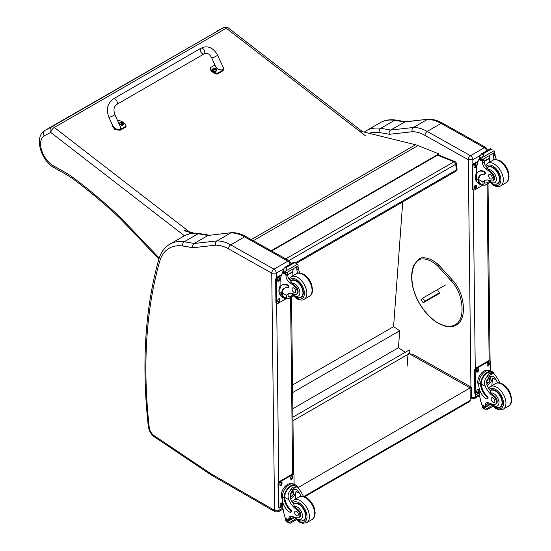 <?xml version="1.0" encoding="UTF-8"?>
<svg xmlns="http://www.w3.org/2000/svg" width="551" height="551" viewBox="0 0 551 551"><rect width="100%" height="100%" fill="white"/><g stroke="black" fill="none" stroke-linecap="round" stroke-linejoin="round"><path stroke-width="0.83" d="M437.542 155.196L453.955 161.774A2.17 1.426 -68.2 0 1 454.995 161.643L438.1 154.872M456.338 163.392A2.17 1.047 173 0 1 455.705 164.267L456.4 169.928A2.17 1.047 -7 0 0 457.034 169.054L456.338 163.392A2.17 2.17 0 0 0 454.995 161.643M295.467 262.841L456.4 169.928A2.17 1.254 60 0 1 455.966 171.203A2.17 2.17 0 0 0 457.034 169.054M285.721 258.901L453.955 161.774A2.17 1.254 60 0 1 455.705 164.267L288.8 260.63M292.925 417.135L409.283 349.961L409.91 351.855L408.015 354.314L407.141 366.188M292.967 420.737L408.015 354.314M402.726 201.935L393.586 326.647L399.702 330.752L398.463 347.722L405.254 352.282M292.829 408.704L398.463 347.722M292.643 392.567L399.702 330.752M292.553 384.977L393.586 326.647M469.796 401.431L470.251 400.412A2.17 1.254 60 0 1 469.796 401.431L304.6 496.802M407.988 354.72L409.469 353.866L412.52 354.141L471.387 387.208L470.099 387.918L470.251 400.412L303.753 496.541M298.174 487.566L470.099 387.918L409.469 353.866M297.251 486.678L298.167 487.187L297.857 487.366M251.304 239.568L415.53 144.748L358.99 130.821M192.85 233.3L184.688 230.848M184.592 230.366L194.097 233.218M415.53 144.748A34.734 20.056 60 0 1 418.03 145.588L438.899 153.901L438.961 154.376L271.636 250.987M271.195 250.739L438.899 153.901M468.24 159.687L472.82 159.7A3.258 1.88 -120 0 0 470.485 155.733L484.363 147.716A3.216 1.88 119.3 0 1 485.968 147.558L442.708 123.259C437.776 120.476 432.962 119.126 428.258 119.202L405.302 121.757L390.625 130.036A436.096 251.779 -120 0 0 380.713 128.342A3.216 2.383 98.5 0 0 379.233 132.571A432.886 249.927 60 0 1 389.302 134.299C388.861 132.433 389.302 131.014 390.625 130.036L413.408 127.495L427.287 119.477A43.419 25.07 60 0 1 441.103 123.417L427.225 131.434A43.419 25.07 -120 0 0 413.408 127.495C412.093 128.459 411.707 129.878 412.244 131.737A40.209 23.211 60 0 1 424.986 135.388L468.24 159.687A3.216 1.88 -60.7 0 1 470.485 155.733L427.225 131.434A3.216 1.88 119.3 0 0 424.986 135.388M428.093 119.209L404.503 122.026A436.096 251.779 60 0 0 394.592 120.332L380.713 128.342A56.443 32.592 -120 0 0 366.381 130.683L380.259 122.673A56.443 32.592 60 0 1 394.592 120.332A3.216 2.383 98.5 0 1 395.859 120.07L405.867 121.785M271.774 273.179L276.32 273.144A3.258 1.88 -120 0 0 273.985 269.177A3.216 1.88 119.3 0 0 271.746 273.131L274.543 510.316L210.847 473.674A7.645 4.415 60 0 1 210.406 473.399L154.149 435.662A7.645 4.415 60 0 1 149.231 427.438A518.918 299.599 60 0 1 159.597 261.635A53.233 30.732 60 0 1 182.739 246.021A432.886 249.927 60 0 1 192.809 247.743L215.751 245.181A40.209 23.211 60 0 1 228.486 248.832L271.746 273.131M215.751 245.181C215.207 243.322 215.599 241.91 216.915 240.939L230.786 232.928A43.419 25.07 60 0 1 244.603 236.868L287.863 261.167L273.985 269.177L230.724 244.878A43.419 25.07 -120 0 0 216.915 240.939L194.124 243.487C192.802 244.458 192.361 245.877 192.809 247.743M182.739 246.021A3.216 2.383 98.5 0 1 184.22 241.793A436.096 251.779 -120 0 1 194.124 243.487L208.002 235.47L231.764 232.646C236.462 232.57 241.276 233.927 246.207 236.71L289.468 261.002L291.135 263.777M231.592 232.66L208.002 235.47A436.096 251.779 60 0 0 198.098 233.776A3.216 2.383 -81.5 0 1 199.359 233.514C193.573 232.653 188.373 233.521 183.758 236.124A56.443 32.592 60 0 1 198.098 233.776L184.22 241.793A56.443 32.592 -120 0 0 169.88 244.134L183.758 236.124M461.449 297.072L461.476 296.652L461.449 297.072L460.326 297.313A22.743 13.134 60 0 0 450.87 280.514L452.027 279.846L451.668 279.694M437.535 289.881L439.56 293.098L437.776 294.386M217.004 31.063L223.61 27.612A4.339 3.547 -117.6 0 1 223.72 27.55L45.024 130.353C33.404 136.696 41.242 161.526 54.769 168.027L66.953 174.887A4.339 2.535 -60.6 0 1 66.017 172.883L53.75 165.975L54.728 168.007M362.572 131.703L228.383 27.963A4.339 2.052 127.7 0 0 226.241 28.197L365.375 135.76M223.61 27.612A4.339 2.507 60 0 1 226.241 28.197L54.308 127.467A4.339 2.507 -120 0 0 51.677 126.875L45.065 130.325C43.329 131.627 43.026 133.473 44.149 135.87L50.726 132.44A4.339 3.547 -117.6 0 1 51.677 126.875L223.61 27.612M189.2 231.751L54.308 127.467A4.339 2.052 127.7 0 0 50.726 132.44L184.392 235.773M159.198 258.088L157.648 256.401L157.545 257.599L158.895 259.06M497.698 382.883A15.139 8.74 60 0 1 496.196 379.963L493.352 376.14L489.867 376.333L486.808 380.1L486.994 385.273A15.139 8.74 60 0 0 490.342 390.879L490.796 393.015A15.139 8.74 60 0 0 494.089 395.845L493.297 396.307A15.139 8.74 60 0 1 485.279 386.265C484.005 382.904 484.474 379.825 486.685 377.022L488.861 373.778L492.883 373.447L486.685 377.022M492.883 373.447L494.316 373.895L497.918 378.964A15.139 8.74 -120 0 0 500.17 383.076M487.167 398.903L487.807 398.531A1.364 0.785 60 0 0 487.401 396.438A12.308 7.108 60 0 1 481.188 383.964L481.188 383.324L480.541 383.703A9.849 5.765 -60.7 0 1 484.963 374.136A9.849 5.765 -60.7 0 1 492.312 371.718L490.617 370.768A9.849 5.765 119.3 0 0 483.02 373.44A9.849 5.765 119.3 0 0 478.833 383.379L478.86 385.852A10.655 6.151 -120 0 0 486.499 398.841A1.364 0.785 -120 0 0 487.167 398.903A1.364 0.785 -120 0 0 486.753 396.81A12.308 7.108 -120 0 1 480.541 384.336L478.833 383.379M480.541 383.703L480.541 384.336M492.312 371.718A9.849 5.765 -60.7 0 1 493.978 373.702M487.449 402.616A5.586 3.223 60 0 0 487.022 404.234A30.766 17.763 60 0 0 487.001 405.681A1.026 0.592 60 0 1 486.788 406.163L485.314 407.017L481.788 404.661A46.153 26.648 60 0 1 479.177 392.725L479.122 388.159M492.112 405.522L485.314 409.441L484.57 408.174A3.657 2.108 60 0 1 484.673 407.706L482.221 406.046L482.896 405.653M482.221 406.046L482.166 406.301A3.657 2.108 60 0 1 482.277 406.886L482.717 407.988L485.314 409.441M481.188 383.324A8.933 5.228 -60.7 0 1 485.217 374.68A8.933 5.228 -60.7 0 1 491.864 372.517L494.316 373.895M491.947 385.624A58.337 33.68 60 0 1 492.677 377.986L490.831 382.249L487.208 385.741M490.376 376.071A6.502 3.809 -60.7 0 1 490.032 379.164M487.835 383.076A6.502 3.809 -60.7 0 1 486.629 384.212M488.847 377.07A4.339 2.541 -60.7 0 1 488.861 378.158M488.73 402.898L487.056 403.862M478.516 378.082L479.081 376.726M493.297 396.307A4.787 2.762 60 0 1 496.196 400.529A4.787 2.762 60 0 1 495.411 404.186A4.787 2.762 60 0 1 494.247 404.393A23.934 13.816 60 0 1 488.868 402.953A5.586 3.223 60 0 0 486.457 402.877A5.586 3.223 60 0 0 485.307 405.233A30.766 17.763 60 0 0 485.286 406.624A1.088 0.654 -58.8 0 0 485.286 406.672L487.001 405.681M478.853 385.473A8.933 5.228 -60.7 0 1 479.79 375.417A8.933 5.228 -60.7 0 1 487.986 370.389M479.198 392.959L476.966 394.247A2.17 1.267 -60.7 0 1 475.885 394.351L475.272 394.006A2.17 1.267 -60.7 0 1 474.797 393.001L474.535 370.699A2.17 1.267 -60.7 0 1 476.05 368.027L488.331 360.933A2.17 1.267 -60.7 0 1 489.419 360.829L490.032 361.174A2.17 1.267 -60.7 0 1 490.5 362.179L490.604 370.761M475.885 394.351A2.17 1.267 -60.7 0 1 475.41 393.345L475.155 371.043A2.17 1.267 -60.7 0 1 476.663 368.371L488.944 361.277A2.17 1.267 -60.7 0 1 490.032 361.174M487.16 365.23L487.146 364.342A1.495 0.875 -60.7 0 1 487.78 362.833A1.495 0.875 -60.7 0 1 488.937 362.427A1.495 0.875 -60.7 0 1 489.26 363.123L489.267 364.011A1.495 0.875 -60.7 0 1 488.634 365.52A1.495 0.875 -60.7 0 1 487.483 365.926A1.495 0.875 -60.7 0 1 487.16 365.23M476.408 371.436L476.401 370.541A1.495 0.875 -60.7 0 1 477.035 369.039A1.495 0.875 -60.7 0 1 478.185 368.633A1.495 0.875 -60.7 0 1 478.509 369.328L478.523 370.217A1.495 0.875 -60.7 0 1 477.889 371.725A1.495 0.875 -60.7 0 1 476.739 372.132A1.495 0.875 -60.7 0 1 476.408 371.436M476.656 392.402L476.649 391.513A1.495 0.875 -60.7 0 1 477.283 390.005A1.495 0.875 -60.7 0 1 478.433 389.598A1.495 0.875 -60.7 0 1 478.757 390.294L478.764 391.182A1.495 0.875 -60.7 0 1 478.13 392.691A1.495 0.875 -60.7 0 1 476.98 393.097A1.495 0.875 -60.7 0 1 476.656 392.402M488.565 362.365A1.495 0.875 -60.7 0 1 488.647 362.778L488.654 363.667A1.495 0.875 -60.7 0 1 487.236 365.644M477.82 368.571A1.495 0.875 -60.7 0 1 477.896 368.977L477.91 369.873A1.495 0.875 -60.7 0 1 476.491 371.842M478.061 389.536A1.495 0.875 -60.7 0 1 478.144 389.95L478.151 390.838A1.495 0.875 -60.7 0 1 476.739 392.815M486.946 381.12A2.052 1.198 119.3 0 0 487.897 379.425M486.87 381.657A2.052 1.198 119.3 0 0 487.318 382.559A2.052 1.198 119.3 0 0 489.364 381.361A2.052 1.198 119.3 0 0 489.322 378.985A2.052 1.198 119.3 0 0 488.317 379.081M486.87 381.747A2.218 1.302 119.3 0 0 488.475 382.656A2.218 1.302 119.3 0 0 490.011 379.901A2.218 1.302 119.3 0 0 488.379 379.04A2.218 1.302 119.3 0 0 486.87 381.726A2.218 1.302 119.3 0 0 486.87 381.747M486.76 381.809A2.369 1.391 119.3 0 0 488.51 382.766A2.369 1.391 119.3 0 0 490.121 379.901A2.369 1.391 119.3 0 0 488.427 378.888A2.369 1.391 119.3 0 0 486.76 381.809M490.115 379.832A2.541 1.488 119.3 0 0 490.121 379.763A2.541 1.488 119.3 0 0 489.563 378.558A2.541 1.488 119.3 0 0 487.601 379.246A2.541 1.488 119.3 0 0 486.519 381.815A2.541 1.488 119.3 0 0 487.077 382.993A2.541 1.488 119.3 0 0 488.393 382.835A2.541 1.488 119.3 0 0 488.455 382.8M490.08 390.535A9.766 5.641 60 0 1 490.617 390.149A9.766 5.641 60 0 1 495.404 390.583A9.766 5.641 60 0 1 501.865 399.186A9.766 5.641 60 0 1 500.384 407.072A9.766 5.641 60 0 1 498.132 407.506M494.089 395.845A4.787 2.762 60 0 1 496.995 400.067A4.787 2.762 60 0 1 496.21 403.725L495.411 404.186M493.014 402.202A2.603 1.501 -120 0 0 494.295 402.32A2.603 1.501 -120 0 0 494.295 399.31A2.603 1.501 -120 0 0 491.685 397.808A2.603 1.501 -120 0 0 491.292 399.909A2.603 1.501 -120 0 0 493.014 402.202M482.841 184.957A9.849 5.765 -60.7 0 1 480.279 184.571A9.849 5.765 -60.7 0 1 478.172 180.611L478.819 180.232A8.933 5.228 -60.7 0 0 480.727 183.772L484.453 185.508L489.729 182.457M483.179 185.15L482.896 181.94A15.139 8.74 60 0 1 484.363 180.673A15.139 8.74 60 0 1 490.783 180.824A4.787 2.762 60 0 0 492.808 180.873A4.787 2.762 60 0 0 491.561 173.717L492.36 173.255A4.787 2.762 60 0 1 493.606 180.418L492.808 180.873M485.273 180.26A15.139 8.74 -120 0 0 484.611 180.948L484.598 183.159L487.607 182.698L489.026 181.658M478.172 180.611L478.158 180.012A12.308 7.108 -120 0 1 480.699 174.853A12.308 7.108 -120 0 1 484.164 174.398A1.364 0.785 -120 0 0 484.543 174.35A1.364 0.785 -120 0 0 484.749 173.248A1.364 0.785 -120 0 0 483.847 172.05A10.655 6.151 -120 0 0 478.626 171.581A10.655 6.151 -120 0 0 476.415 176.575L476.45 179.054A9.849 5.765 119.3 0 0 478.585 183.621L480.279 184.571M484.453 185.508L489.894 182.622M476.629 174.536L476.56 168.489A46.153 26.648 60 0 1 478.929 159.349L479.377 158.791M491.561 173.717A23.934 13.816 60 0 0 486.14 169.081A5.586 3.223 60 0 1 482.476 162.752A30.766 17.763 60 0 1 482.421 161.312A1.088 0.661 -59 0 1 482.421 161.264L482.456 159.57M482.421 161.264L484.143 160.272A1.026 0.592 -120 0 0 483.475 159.067M481.726 160.079L479.274 158.412A3.657 2.108 -120 0 0 479.37 157.944L479.783 156.016L481.781 153.681L483.351 153.695L483.489 154.645L482.373 157.469L494.116 150.692L494.564 151.787A3.657 2.108 -120 0 0 494.674 152.379L481.726 160.079L494.674 152.379M490.369 148.722L492.077 149.686M478.626 171.581L479.267 171.209A10.655 6.151 60 0 1 484.494 171.678A1.364 0.785 60 0 1 485.397 172.876A1.364 0.785 60 0 1 485.19 173.978L484.543 174.35M478.819 180.232L478.805 179.64A12.308 7.108 60 0 1 481.03 174.681M484.177 161.505L489.515 158.426A58.337 33.68 -120 0 0 489.329 162.318M489.123 158.206L489.515 158.426M484.164 161.202L489.095 158.357A41.373 23.886 -120 0 1 489.853 155.382M484.143 160.272A30.766 17.763 -120 0 0 484.198 161.76A5.586 3.223 -120 0 0 487.394 167.759L488.393 169.653A23.934 13.816 60 0 1 492.36 173.255M479.37 157.944L481.664 159.232L482.373 157.469M476.133 173.758L476.608 172.518M481.664 159.232A3.657 2.108 -120 0 0 481.781 159.824M490.411 148.674L481.429 153.86L483.489 154.645M494.364 159.694A5.586 3.223 -120 0 1 493.393 156.45A30.766 17.763 -120 0 1 493.338 154.962L495.06 153.97A1.088 0.613 -62.5 0 1 495.06 154.018A30.766 17.763 -120 0 0 495.115 155.458A5.586 3.223 -120 0 0 496.616 159.583M495.06 153.97L493.696 153.164M493.338 154.962A1.026 0.592 -120 0 0 492.67 153.757M476.897 181.568A8.933 5.228 -60.7 0 1 475.396 177.725A8.933 5.228 -60.7 0 1 476.608 172.601M483.013 185.053L474.583 189.923A2.17 1.267 -60.7 0 1 473.502 190.026A2.17 1.267 -60.7 0 1 473.027 189.021L472.765 166.719A2.17 1.267 -60.7 0 1 474.28 164.046L477.903 161.953M476.374 185.969L476.381 186.858A1.495 0.875 -60.7 0 1 475.747 188.366A1.495 0.875 -60.7 0 1 474.597 188.773A1.495 0.875 -60.7 0 1 474.273 188.077L474.259 187.188A1.495 0.875 -60.7 0 1 474.9 185.68A1.495 0.875 -60.7 0 1 476.05 185.274A1.495 0.875 -60.7 0 1 476.374 185.969L475.761 185.625L475.768 186.513A1.495 0.875 -60.7 0 1 474.349 188.49M476.126 165.004L476.14 165.892A1.495 0.875 -60.7 0 1 475.506 167.401A1.495 0.875 -60.7 0 1 474.356 167.807A1.495 0.875 -60.7 0 1 474.025 167.111L474.018 166.223A1.495 0.875 -60.7 0 1 474.652 164.715A1.495 0.875 -60.7 0 1 475.802 164.308A1.495 0.875 -60.7 0 1 476.126 165.004L475.513 164.659L475.527 165.548A1.495 0.875 -60.7 0 1 474.108 167.518M473.502 190.026L472.889 189.682A2.17 1.267 -60.7 0 1 472.414 188.676L472.152 166.374A2.17 1.267 -60.7 0 1 473.667 163.702L478.213 161.078M475.678 185.212A1.495 0.875 -60.7 0 1 475.761 185.625M475.437 164.246A1.495 0.875 -60.7 0 1 475.513 164.659M495.521 184.192A9.766 5.641 -120 0 0 497.78 183.758A9.766 5.641 -120 0 0 497.78 172.477A9.766 5.641 -120 0 0 488.014 166.836A9.766 5.641 -120 0 0 487.153 167.552M490.362 174.605A2.603 1.501 -120 0 0 489.081 174.495A2.603 1.501 -120 0 0 489.081 177.505A2.603 1.501 -120 0 0 491.685 179.006A2.603 1.501 -120 0 0 492.084 176.905A2.603 1.501 -120 0 0 490.362 174.605M301.204 496.327A15.139 8.74 60 0 1 299.696 493.407L296.858 489.591L293.366 489.777L290.308 493.544L290.501 498.717A15.139 8.74 60 0 0 293.848 504.33L294.296 506.459A15.139 8.74 60 0 0 297.595 509.296L296.796 509.751A15.139 8.74 60 0 1 288.779 499.709C287.512 496.355 287.98 493.269 290.191 490.473L292.361 487.229L296.383 486.898L290.191 490.473M296.383 486.898L297.815 487.339L301.418 492.415A15.139 8.74 -120 0 0 303.67 496.52M290.666 512.347L291.314 511.975A1.364 0.785 60 0 0 290.9 509.889A12.308 7.108 60 0 1 284.688 497.415L284.688 496.775L284.04 497.147A9.849 5.765 -60.7 0 1 288.462 487.58A9.849 5.765 -60.7 0 1 295.811 485.169L294.117 484.219A9.849 5.765 119.3 0 0 286.52 486.884A9.849 5.765 119.3 0 0 282.332 496.823L282.36 499.302A10.655 6.151 -120 0 0 289.998 512.292A1.364 0.785 -120 0 0 290.666 512.347A1.364 0.785 -120 0 0 290.26 510.26A12.308 7.108 -120 0 1 284.04 497.787L282.332 496.823M284.04 497.147L284.04 497.787M295.811 485.169A9.849 5.765 -60.7 0 1 297.478 487.153M290.956 516.067A5.586 3.223 60 0 0 290.529 517.685A30.766 17.763 60 0 0 290.508 519.132A1.026 0.592 60 0 1 290.294 519.607L288.82 520.461L285.294 518.112A46.153 26.648 60 0 1 282.677 506.169L282.622 501.61M295.611 518.966L288.814 522.892L288.07 521.625A3.657 2.108 60 0 1 288.173 521.156L285.721 519.49L286.396 519.104M285.721 519.49L285.666 519.745A3.657 2.108 60 0 1 285.776 520.337L286.224 521.432L288.814 522.892M284.688 496.775A8.933 5.228 -60.7 0 1 288.717 488.131A8.933 5.228 -60.7 0 1 295.364 485.961L297.815 487.339M295.446 499.068A58.337 33.68 60 0 1 296.176 491.43L294.337 495.7L290.708 499.185M293.876 489.522A6.502 3.809 -60.7 0 1 293.531 492.615M291.341 496.52A6.502 3.809 -60.7 0 1 290.129 497.663M292.347 490.521A4.339 2.541 -60.7 0 1 292.361 491.609M292.237 516.342L290.556 517.313M282.016 491.533L282.58 490.176M296.796 509.751A4.787 2.762 60 0 1 299.696 513.973A4.787 2.762 60 0 1 298.917 517.637A4.787 2.762 60 0 1 297.754 517.837A23.934 13.816 60 0 1 292.367 516.404A5.586 3.223 60 0 0 289.957 516.328A5.586 3.223 60 0 0 288.807 518.677A30.766 17.763 60 0 0 288.786 520.075A1.088 0.654 -58.8 0 0 288.786 520.123L290.508 519.132M282.36 498.924A8.933 5.228 -60.7 0 1 283.29 488.861A8.933 5.228 -60.7 0 1 291.486 483.84M282.704 506.403L280.473 507.691A2.17 1.267 -60.7 0 1 279.385 507.802L278.772 507.457A2.17 1.267 -60.7 0 1 278.296 506.452L278.041 484.143A2.17 1.267 -60.7 0 1 279.557 481.471L291.837 474.383A2.17 1.267 -60.7 0 1 292.918 474.273L293.531 474.618A2.17 1.267 -60.7 0 1 294.007 475.623L294.103 484.212M279.385 507.802A2.17 1.267 -60.7 0 1 278.916 506.796L278.654 484.487A2.17 1.267 -60.7 0 1 280.17 481.815L292.45 474.728A2.17 1.267 -60.7 0 1 293.531 474.618M290.659 478.681L290.652 477.786A1.495 0.875 -60.7 0 1 291.286 476.278A1.495 0.875 -60.7 0 1 292.436 475.878A1.495 0.875 -60.7 0 1 292.76 476.567L292.774 477.462A1.495 0.875 -60.7 0 1 292.133 478.964A1.495 0.875 -60.7 0 1 290.983 479.37A1.495 0.875 -60.7 0 1 290.659 478.681M279.915 484.88L279.901 483.992A1.495 0.875 -60.7 0 1 280.542 482.483A1.495 0.875 -60.7 0 1 281.692 482.084A1.495 0.875 -60.7 0 1 282.016 482.772L282.022 483.668A1.495 0.875 -60.7 0 1 281.389 485.169A1.495 0.875 -60.7 0 1 280.239 485.576A1.495 0.875 -60.7 0 1 279.915 484.88M280.156 505.852L280.149 504.957A1.495 0.875 -60.7 0 1 280.783 503.456A1.495 0.875 -60.7 0 1 281.933 503.049A1.495 0.875 -60.7 0 1 282.257 503.738L282.27 504.633A1.495 0.875 -60.7 0 1 281.637 506.142A1.495 0.875 -60.7 0 1 280.48 506.541A1.495 0.875 -60.7 0 1 280.156 505.852M292.064 475.816A1.495 0.875 -60.7 0 1 292.147 476.222L292.154 477.118A1.495 0.875 -60.7 0 1 290.742 479.088M281.32 482.022A1.495 0.875 -60.7 0 1 281.403 482.428L281.409 483.317A1.495 0.875 -60.7 0 1 279.991 485.293M281.568 502.987A1.495 0.875 -60.7 0 1 281.644 503.394L281.657 504.289A1.495 0.875 -60.7 0 1 280.239 506.259M290.446 494.564A2.052 1.198 119.3 0 0 291.403 492.87M290.37 495.101A2.052 1.198 119.3 0 0 290.818 496.01A2.052 1.198 119.3 0 0 292.87 494.812A2.052 1.198 119.3 0 0 292.822 492.436A2.052 1.198 119.3 0 0 291.816 492.525M290.37 495.197A2.218 1.302 119.3 0 0 291.975 496.107A2.218 1.302 119.3 0 0 293.511 493.352A2.218 1.302 119.3 0 0 291.878 492.491A2.218 1.302 119.3 0 0 290.37 495.17A2.218 1.302 119.3 0 0 290.37 495.197M290.267 495.259A2.369 1.391 119.3 0 0 292.009 496.21A2.369 1.391 119.3 0 0 293.621 493.345A2.369 1.391 119.3 0 0 291.934 492.332A2.369 1.391 119.3 0 0 290.267 495.259M293.621 493.283A2.541 1.488 119.3 0 0 293.621 493.214A2.541 1.488 119.3 0 0 293.07 492.002A2.541 1.488 119.3 0 0 291.107 492.69A2.541 1.488 119.3 0 0 290.026 495.259A2.541 1.488 119.3 0 0 290.577 496.437A2.541 1.488 119.3 0 0 291.892 496.286A2.541 1.488 119.3 0 0 291.954 496.244M293.58 503.986A9.766 5.641 60 0 1 294.117 503.6A9.766 5.641 60 0 1 298.911 504.027A9.766 5.641 60 0 1 305.364 512.63A9.766 5.641 60 0 1 303.89 520.516A9.766 5.641 60 0 1 301.631 520.95M297.595 509.296A4.787 2.762 60 0 1 300.495 513.511A4.787 2.762 60 0 1 299.716 517.175L298.917 517.637M296.514 515.646A2.603 1.501 -120 0 0 297.795 515.764A2.603 1.501 -120 0 0 297.795 512.754A2.603 1.501 -120 0 0 295.191 511.252A2.603 1.501 -120 0 0 294.792 513.353A2.603 1.501 -120 0 0 296.514 515.646M286.341 298.408A9.849 5.765 -60.7 0 1 283.786 298.015A9.849 5.765 -60.7 0 1 281.671 294.055L282.319 293.683A8.933 5.228 -60.7 0 0 284.233 297.223L287.953 298.952L293.235 295.901M286.678 298.601L286.396 295.384A15.139 8.74 60 0 1 287.863 294.117A15.139 8.74 60 0 1 294.282 294.275A4.787 2.762 60 0 0 296.307 294.324A4.787 2.762 60 0 0 295.06 287.161L295.859 286.699A4.787 2.762 60 0 1 297.106 293.862L296.307 294.324M288.772 293.704A15.139 8.74 -120 0 0 288.118 294.392L288.104 296.61L291.107 296.149L292.526 295.102M281.671 294.055L281.657 293.463A12.308 7.108 -120 0 1 284.199 288.297A12.308 7.108 -120 0 1 287.663 287.849A1.364 0.785 -120 0 0 288.049 287.794A1.364 0.785 -120 0 0 288.256 286.699A1.364 0.785 -120 0 0 287.353 285.494A10.655 6.151 -120 0 0 282.126 285.025A10.655 6.151 -120 0 0 279.922 290.019L279.949 292.498A9.849 5.765 119.3 0 0 282.091 297.065L283.786 298.015M287.953 298.952L293.394 296.073M280.128 287.98L280.06 281.94A46.153 26.648 60 0 1 282.429 272.8L282.877 272.235M295.06 287.161A23.934 13.816 60 0 0 289.64 282.532A5.586 3.223 60 0 1 285.976 276.203A30.766 17.763 60 0 1 285.921 274.763A1.088 0.661 -59 0 1 285.921 274.708L285.955 273.02M285.921 274.708L287.643 273.716A1.026 0.592 -120 0 0 286.975 272.511M285.225 273.523L282.773 271.863A3.657 2.108 -120 0 0 282.877 271.395L283.283 269.46L285.287 267.132L286.851 267.139L286.995 268.089L285.873 270.92L297.623 264.136L298.063 265.238A3.657 2.108 -120 0 0 298.181 265.823L285.225 273.523L298.181 265.823M293.869 262.173L295.577 263.13M282.126 285.025L282.773 284.653A10.655 6.151 60 0 1 287.994 285.122A1.364 0.785 60 0 1 288.896 286.32A1.364 0.785 60 0 1 288.69 287.422L288.049 287.794M282.319 293.683L282.305 293.091A12.308 7.108 60 0 1 284.53 288.125M287.684 274.956L293.022 271.87A58.337 33.68 -120 0 0 292.836 275.762M292.629 271.65L293.022 271.87M287.67 274.646L292.595 271.801A41.373 23.886 -120 0 1 293.359 268.826M287.643 273.716A30.766 17.763 -120 0 0 287.698 275.204A5.586 3.223 -120 0 0 290.9 281.203L291.892 283.104A23.934 13.816 60 0 1 295.859 286.699M282.877 271.395L285.17 272.683L285.873 270.92M279.632 287.209L280.108 285.969M285.17 272.683A3.657 2.108 -120 0 0 285.28 273.268M293.91 262.118L284.929 267.304L286.995 268.089M297.871 273.138A5.586 3.223 -120 0 1 296.893 269.894A30.766 17.763 -120 0 1 296.837 268.406L298.559 267.414A1.088 0.613 -62.5 0 1 298.559 267.462A30.766 17.763 -120 0 0 298.614 268.902A5.586 3.223 -120 0 0 300.123 273.034M298.559 267.414L297.196 266.608M296.837 268.406A1.026 0.592 -120 0 0 296.176 267.201M280.397 295.012A8.933 5.228 -60.7 0 1 278.896 291.176A8.933 5.228 -60.7 0 1 280.108 286.045M286.513 298.504L278.083 303.367A2.17 1.267 -60.7 0 1 277.001 303.477A2.17 1.267 -60.7 0 1 276.533 302.471L276.271 280.163A2.17 1.267 -60.7 0 1 277.787 277.49L281.409 275.404M279.874 299.413L279.887 300.309A1.495 0.875 -60.7 0 1 279.254 301.817A1.495 0.875 -60.7 0 1 278.097 302.217A1.495 0.875 -60.7 0 1 277.773 301.528L277.766 300.632A1.495 0.875 -60.7 0 1 278.4 299.131A1.495 0.875 -60.7 0 1 279.55 298.725A1.495 0.875 -60.7 0 1 279.874 299.413L279.261 299.069L279.274 299.964A1.495 0.875 -60.7 0 1 277.856 301.934M279.632 278.448L279.639 279.343A1.495 0.875 -60.7 0 1 279.006 280.845A1.495 0.875 -60.7 0 1 277.856 281.251A1.495 0.875 -60.7 0 1 277.532 280.562L277.518 279.667A1.495 0.875 -60.7 0 1 278.152 278.159A1.495 0.875 -60.7 0 1 279.309 277.759A1.495 0.875 -60.7 0 1 279.632 278.448L279.02 278.103L279.026 278.992A1.495 0.875 -60.7 0 1 277.608 280.969M277.001 303.477L276.388 303.133A2.17 1.267 -60.7 0 1 275.913 302.127L275.658 279.818A2.17 1.267 -60.7 0 1 277.167 277.146L281.713 274.522M279.185 298.663A1.495 0.875 -60.7 0 1 279.261 299.069M278.937 277.697A1.495 0.875 -60.7 0 1 279.02 278.103M299.028 297.643A9.766 5.641 -120 0 0 301.28 297.209A9.766 5.641 -120 0 0 301.28 285.928A9.766 5.641 -120 0 0 291.513 280.287A9.766 5.641 -120 0 0 290.652 280.996M293.862 288.056A2.603 1.501 -120 0 0 292.581 287.939A2.603 1.501 -120 0 0 292.581 290.949A2.603 1.501 -120 0 0 295.191 292.45A2.603 1.501 -120 0 0 295.584 290.349A2.603 1.501 -120 0 0 293.862 288.056M113.43 98.849L200.86 48.274A3.258 1.88 60 0 1 201.156 48.157A3.258 1.88 60 0 1 204.249 50.389A3.258 1.88 60 0 1 204.125 53.908A3.258 1.88 60 0 1 203.829 54.032A3.258 1.88 60 0 1 200.729 51.794A3.258 1.88 60 0 1 200.86 48.274A3.258 1.88 60 0 1 201.156 48.157A3.258 1.88 60 0 1 204.249 50.389A3.258 1.88 60 0 1 204.125 53.908L116.688 104.483A3.258 1.88 60 0 0 116.819 100.964A3.258 1.88 60 0 0 113.726 98.732A3.258 1.88 60 0 0 113.43 98.849C107.466 103.319 105.95 109.449 108.871 117.239A3.258 0.448 -24.4 0 0 109.539 117.225A3.258 0.448 -24.4 0 0 112.921 115.868A3.258 0.448 -24.4 0 0 114.801 114.546L120.476 127.026C122.288 130.628 114.436 129.864 112.989 126.296L108.871 117.239M117.818 121.186L118.892 120.559A8.954 5.958 -170.9 0 1 126.076 126.11L120.325 129.437L115.035 128.865L112.328 124.836M112.259 125.091L112.135 125.897L114.904 129.664L120.194 130.236L125.945 126.909L126.076 126.11M222.487 65.906L223.975 68.785L223.093 69.991L217.342 73.317A8.954 5.958 -170.9 0 1 210.158 67.766L214.924 65.011M211.646 57.793L215.758 66.85C217.211 70.418 225.056 71.182 223.245 67.58L217.576 55.1A3.258 0.448 155.6 0 1 214.794 56.849A3.258 0.448 155.6 0 1 211.646 57.793C209.883 55.183 209.111 52.593 204.125 53.908M210.158 67.766L210.027 68.572A8.954 5.958 9.1 0 0 217.211 74.116L222.969 70.79L223.975 68.785M217.342 73.317L217.211 74.116M123.837 123.968A2.135 1.419 -170.9 0 1 123.823 124.12A2.135 1.419 -170.9 0 1 121.489 125.18A2.135 1.419 -170.9 0 1 119.608 123.438A2.135 1.419 -170.9 0 1 119.643 123.293M123.823 124.12L123.155 122.425A2.059 1.371 -170.9 0 1 123.279 124.409A2.059 1.371 -170.9 0 1 120.366 124.195A2.059 1.371 -170.9 0 1 120.352 122.226A2.059 1.371 -170.9 0 1 120.772 122.046L119.657 123.142A2.135 1.419 9.1 0 0 121.537 124.884A2.135 1.419 9.1 0 0 123.872 123.817A2.135 1.419 9.1 0 0 123.796 123.245M122.529 123.465A1.054 0.703 -170.9 0 0 122.687 123.369L122.749 123.39A2.776 1.756 -116.2 0 0 122.398 122.949L122.398 122.556A2.776 1.136 -49 0 1 122.756 122.446A1.136 0.758 9.1 0 0 122.57 122.301A2.776 1.474 123.9 0 0 122.184 122.391L121.599 122.336A2.776 1.763 -116.6 0 0 121.179 122.177L121.227 122.239A1.054 0.703 -170.9 0 0 121.082 122.322M122.329 123.231L122.398 122.556M121.179 122.177A1.136 0.758 9.1 0 0 120.986 122.288A2.776 1.433 56.7 0 1 121.378 122.46L121.378 122.859A2.776 1.46 123.6 0 0 120.979 123.224A1.136 0.758 9.1 0 0 121.165 123.369A2.776 1.15 -48.6 0 1 121.592 123.025L122.184 123.08A2.776 1.439 56.3 0 1 122.556 123.5A1.136 0.758 9.1 0 0 122.749 123.39M121.378 122.46L121.351 123.21M121.33 123.1L121.323 123.576M216.639 70.287A2.135 1.419 -170.9 0 1 216.626 70.438A2.135 1.419 -170.9 0 1 214.291 71.506A2.135 1.419 -170.9 0 1 212.41 69.763A2.135 1.419 -170.9 0 1 212.445 69.612M216.626 70.438L215.958 68.751A2.059 1.371 -170.9 0 1 216.082 70.728A2.059 1.371 -170.9 0 1 213.161 70.514A2.059 1.371 -170.9 0 1 213.154 68.544A2.059 1.371 -170.9 0 1 213.568 68.365L212.459 69.46A2.135 1.419 9.1 0 0 214.339 71.203A2.135 1.419 9.1 0 0 216.674 70.142A2.135 1.419 9.1 0 0 216.591 69.564M215.331 69.784A1.054 0.703 -170.9 0 0 215.489 69.688L215.551 69.708A2.776 1.756 -116.2 0 0 215.2 69.274L215.2 68.875A2.776 1.136 -49 0 1 215.558 68.772A1.136 0.758 9.1 0 0 215.372 68.62A2.776 1.474 123.9 0 0 214.986 68.71L214.394 68.655A2.776 1.763 -116.6 0 0 213.974 68.496L214.029 68.565A1.054 0.703 -170.9 0 0 213.884 68.641M215.131 69.55L215.2 68.875M213.974 68.496A1.136 0.758 9.1 0 0 213.788 68.606A2.776 1.433 56.7 0 1 214.181 68.779L214.181 69.178A2.776 1.46 123.6 0 0 213.781 69.543A1.136 0.758 9.1 0 0 213.967 69.695A2.776 1.15 -48.6 0 1 214.394 69.343L214.98 69.398A2.776 1.439 56.3 0 1 215.358 69.819A1.136 0.758 9.1 0 0 215.551 69.708M214.181 68.779L214.153 69.529M214.132 69.419L214.125 69.894M439.533 292.767L424.793 301.28L423.175 302.823L438.865 293.759M435.545 295.377L437.101 294.379L435.545 295.377M424.793 301.28L422.645 298.174L421.026 299.716L423.175 302.823M422.645 298.174L445.552 284.95M253.308 240.697L418.03 145.588M389.302 134.299L412.244 131.737M369.053 133.287A53.233 30.732 60 0 1 379.233 132.571M471.677 398.359L474.907 398.366A3.258 1.88 -120 0 0 475.582 396.837A3.216 1.832 179.3 0 1 471.504 397.085M468.274 159.735L470.926 386.947M479.418 394.619L475.582 396.837L475.554 394.165M475.258 368.75L473.171 189.847M472.875 164.425L472.82 159.7L479.9 155.609M442.708 123.259A3.216 1.88 119.3 0 0 441.103 123.417L484.363 147.716A3.258 1.88 60 0 1 486.595 150.878M487.077 184.323L489.136 360.733M154.149 435.662A3.216 1.701 -56.1 0 0 154.631 437.019C151.084 434.402 148.977 430.889 148.309 426.481C141.531 364.163 145.023 308.484 158.778 259.452A3.216 2.287 15.8 0 0 159.597 261.635M148.309 426.481A3.216 1.591 -6.3 0 0 149.231 427.438M154.631 437.019L210.888 474.755A3.216 1.701 -56.1 0 1 210.406 473.399M210.888 474.755L211.515 475.148A3.216 1.86 -60.1 0 1 210.847 473.674M211.515 475.148L275.183 511.81A3.216 1.86 -60.1 0 1 274.515 510.336M275.183 511.81L278.413 511.81A3.258 1.88 -120 0 0 279.088 510.281A3.216 1.832 179.3 0 1 274.543 510.316M282.925 508.07L279.088 510.281L279.054 507.616M278.758 482.194L276.671 303.291M276.375 277.869L276.32 273.144L283.4 269.06M246.207 236.71A3.216 1.88 -60.7 0 0 244.603 236.868L230.724 244.878A3.216 1.88 119.3 0 0 228.486 248.832M290.095 264.322A3.258 1.88 60 0 0 287.863 261.167A3.216 1.88 -60.7 0 1 289.468 261.002M290.577 297.767L292.636 474.184M450.87 280.514L437.783 266.092L438.913 265.155C432.776 259.604 426.894 257.193 421.253 257.923A0.813 0.647 80.6 0 0 420.812 259.053A31.751 18.335 60 0 0 414.077 265.637A42.193 24.361 60 0 0 413.071 287.546A31.751 18.335 60 0 0 416.487 297.581A38.749 22.371 60 0 0 436.413 321.998A31.751 18.335 60 0 0 445.043 325.848A38.047 21.971 60 0 0 452.743 325.786A31.751 18.335 60 0 0 461.483 315.22A37.764 21.799 -120 0 0 460.326 297.313M421.184 257.937A0.813 0.661 70.6 0 0 420.812 259.053A28.996 16.744 60 0 1 437.783 266.092L438.961 265.21A0.813 0.813 0 0 0 438.913 265.155L438.933 265.189M414.077 265.637A0.813 0.613 -156.3 0 1 413.904 264.976L419.194 258.832L421.116 257.958A0.813 0.813 0 0 1 421.253 257.923M413.071 287.546L412.851 287.388C410.963 278.565 411.315 271.092 413.904 264.976M436.413 321.998A0.813 0.427 123.9 0 0 436.537 322.342C428.134 316.515 421.398 308.264 416.322 297.595L412.851 287.388M445.043 325.848A0.813 0.592 101.9 0 0 445.456 326.309L436.537 322.342M452.743 325.786A0.813 0.654 75.2 0 0 453.521 326.24L445.456 326.309M461.483 315.22A0.813 0.558 11.5 0 0 462.854 315.048C461.566 321.061 458.453 324.787 453.521 326.24M437.797 294.413L438.775 293.848M191.431 233.472L190.164 232.494M157.648 256.401L121.158 218.21A4.339 1.377 -43.7 0 0 121.089 219.443L119.03 217.404C103.815 203.188 88.339 190.24 72.587 178.565A4.339 2.128 -53.5 0 1 72.105 176.85A56.443 32.592 -120 0 0 66.017 172.883M119.03 217.404A4.339 1.653 -46.9 0 1 118.926 215.999A426.756 246.393 -120 0 0 72.105 176.85M121.158 218.21A39.08 22.563 -120 0 0 118.926 215.999M53.75 165.975A17.735 10.242 60 0 1 41.711 150.513A17.735 10.242 60 0 1 44.149 135.87M482.511 407.692L484.832 409M487.401 396.438L486.753 396.81M492.677 377.986L496.196 379.963M482.277 406.886L484.57 408.174M482.993 405.708L482.387 406.059M490.604 403.656L487.001 405.736M485.045 406.865L484.439 407.217M487.022 404.234L485.307 405.233M481.788 404.661L485.286 406.624M490.934 404.09L484.673 407.706M481.188 383.964L485.279 386.265M475.155 371.043L474.535 370.699M476.663 368.371L476.05 368.027M489.267 364.011L488.654 363.667M489.26 363.123L488.647 362.778M478.523 370.217L477.91 369.873M478.509 369.328L477.896 368.977M478.764 391.182L478.151 390.838M478.757 390.294L478.144 389.95M475.41 393.345L474.797 393.001M488.944 361.277L488.331 360.933M489.205 389.309A11.289 6.516 60 0 1 495.39 389.33A11.289 6.516 60 0 1 503.173 405.598A11.289 6.516 60 0 1 491.155 403.835M501.823 384.185A13.024 7.521 60 0 1 510.433 395.652A13.024 7.521 60 0 1 508.463 406.17C512.451 402.671 511.08 402.058 511.665 399.544L510.722 394.296C509.028 389.722 506.348 386.32 502.691 384.095C499.413 382.594 496.995 382.435 495.439 383.606A13.024 7.521 60 0 1 501.823 384.185M495.439 383.606L490.218 386.623A13.024 7.521 60 0 1 496.603 387.195A13.024 7.521 60 0 1 505.212 398.662A13.024 7.521 60 0 1 503.242 409.186L499.247 409.861L495.907 408.649L490.624 403.663M490.796 393.015A7.294 4.208 60 0 1 498.717 400.536A7.294 4.208 60 0 1 493.889 405.577A7.294 4.208 60 0 1 491.947 404.048M491.974 389.715L490.624 390.501A9.463 5.462 60 0 1 500.088 395.962A9.463 5.462 60 0 1 500.088 406.893L501.444 406.108M478.158 180.012L476.45 179.054M478.929 159.349L482.421 161.312M483.351 153.695L490.845 149.369M483.847 172.05L484.494 171.678M479.584 156.849L481.905 158.151M483.013 153.502L490.507 149.176M486.14 169.081L487.339 168.392M482.476 162.752L484.198 161.76M493.393 156.45L495.115 155.458M478.805 179.64L482.896 181.94M476.381 186.858L475.768 186.513M476.14 165.892L475.527 165.548M474.28 164.046L473.667 163.702M472.765 166.719L472.152 166.374M473.027 189.021L472.414 188.676M488.358 180.267A11.289 6.516 -120 0 0 493.007 184.578A11.289 6.516 -120 0 0 499.86 174.812A11.289 6.516 -120 0 0 486.14 166.492M487.773 179.991L493.379 185.384C496.658 186.885 499.075 187.044 500.639 185.873A13.024 7.521 -120 0 0 500.639 170.831A13.024 7.521 -120 0 0 487.614 163.31L485.459 165.514M500.639 185.873L505.859 182.856A13.024 7.521 -120 0 0 505.859 167.814A13.024 7.521 -120 0 0 492.828 160.293L487.614 163.31M488.393 169.653A7.294 4.208 60 0 1 496.148 177.381A7.294 4.208 60 0 1 491.285 182.264A7.294 4.208 60 0 1 488.813 180.156M487.311 167.69L488.014 167.187A9.463 5.462 60 0 1 497.484 172.649A9.463 5.462 60 0 1 497.484 183.579C495.845 184.516 493.937 184.413 491.754 183.276L488.186 180.039M286.01 521.143L288.331 522.444M290.9 509.889L290.26 510.26M296.176 491.43L299.696 493.407M285.776 520.337L288.07 521.625M286.492 519.159L285.886 519.503M294.103 517.107L290.508 519.18M288.552 520.309L287.946 520.661M290.529 517.685L288.807 518.677M285.294 518.112L288.786 520.075M294.441 517.541L288.173 521.156M284.688 497.415L288.779 499.709M278.654 484.487L278.041 484.143M280.17 481.815L279.557 481.471M292.774 477.462L292.154 477.118M292.76 476.567L292.147 476.222M282.022 483.668L281.409 483.317M282.016 482.772L281.403 482.428M282.27 504.633L281.657 504.289M282.257 503.738L281.644 503.394M278.916 506.796L278.296 506.452M292.45 474.728L291.837 474.383M292.705 502.753A11.289 6.516 60 0 1 298.897 502.781A11.289 6.516 60 0 1 306.673 519.042A11.289 6.516 60 0 1 294.661 517.279M305.323 497.629A13.024 7.521 60 0 1 313.939 509.096A13.024 7.521 60 0 1 311.962 519.614C315.957 516.122 314.58 515.509 315.172 512.995L314.222 507.747C312.527 503.166 309.848 499.764 306.191 497.539C302.919 496.045 300.495 495.879 298.938 497.057A13.024 7.521 60 0 1 305.323 497.629M298.938 497.057L293.717 500.067A13.024 7.521 60 0 1 300.109 500.645A13.024 7.521 60 0 1 308.718 512.113A13.024 7.521 60 0 1 306.742 522.63L302.747 523.312L299.407 522.093L294.131 517.113M294.296 506.459A7.294 4.208 60 0 1 302.217 513.98A7.294 4.208 60 0 1 297.388 519.028A7.294 4.208 60 0 1 295.446 517.499M295.481 503.159L294.124 503.945A9.463 5.462 60 0 1 303.587 509.413A9.463 5.462 60 0 1 303.587 520.344L304.944 519.559M281.657 293.463L279.949 292.498M282.429 272.8L285.921 274.763M286.851 267.139L294.344 262.813M287.353 285.494L287.994 285.122M283.083 270.3L285.404 271.602M286.513 266.953L294.007 262.627M289.64 282.532L290.845 281.837M285.976 276.203L287.698 275.204M296.893 269.894L298.614 268.902M282.305 293.091L286.396 295.384M279.887 300.309L279.274 299.964M279.639 279.343L279.026 278.992M277.787 277.49L277.167 277.146M276.271 280.163L275.658 279.818M276.533 302.471L275.913 302.127M291.865 293.711A11.289 6.516 -120 0 0 296.507 298.029A11.289 6.516 -120 0 0 303.36 288.256A11.289 6.516 -120 0 0 289.64 279.936M291.272 293.435L296.886 298.828C300.157 300.329 302.582 300.495 304.138 299.317A13.024 7.521 -120 0 0 304.138 284.275A13.024 7.521 -120 0 0 291.114 276.754L288.958 278.964M304.138 299.317L309.359 296.307A13.024 7.521 -120 0 0 309.359 281.265A13.024 7.521 -120 0 0 296.335 273.744L291.114 276.754M291.892 283.104A7.294 4.208 60 0 1 299.648 290.832A7.294 4.208 60 0 1 294.785 295.715A7.294 4.208 60 0 1 292.312 293.6M290.811 281.134L291.52 280.631A9.463 5.462 60 0 1 300.984 286.1A9.463 5.462 60 0 1 300.984 297.03C299.351 297.967 297.437 297.864 295.26 296.72L291.686 293.483M120.325 129.437L120.194 130.236M223.093 69.991L222.969 70.79M119.911 122.618A2.135 1.419 9.1 0 0 119.657 123.142L119.608 123.438M121.599 122.336L121.495 122.763M122.184 122.391L122.136 123.038M212.714 68.937A2.135 1.419 9.1 0 0 212.459 69.46L212.41 69.763M214.394 68.655L214.298 69.082M214.986 68.71L214.938 69.357M296.369 263.344L455.966 171.203M409.91 351.855L409.772 353.721M471.511 398.104L471.387 387.208M364.239 132.109L366.381 130.683M485.968 147.558L487.635 150.327M380.259 122.673C384.873 120.077 390.067 119.209 395.859 120.07M490.094 361.215L488.028 183.772M474.907 398.366L479.584 395.666M158.778 259.452C160.754 252.489 164.453 247.385 169.88 244.134M291.527 297.223L293.6 474.659M199.359 233.514L209.366 235.229M278.413 511.81L283.09 509.11M462.854 315.048C463.914 309.628 463.529 303.539 461.69 296.769C459.961 290.267 456.738 284.543 452.04 279.619L438.961 265.21M228.383 27.963A4.339 4.339 0 0 0 223.72 27.55M72.587 178.565L66.953 174.887M121.089 219.443L157.552 257.599M486.43 410.006L492.849 406.294M489.563 378.558L488.165 377.772M487.077 382.993L486.395 382.614M508.463 406.17L503.242 409.186M488.489 388.173L490.218 386.623M490.238 390.749L490.624 390.501M491.175 403.842L494.357 406.583C496.547 407.726 498.455 407.83 500.088 406.893M494.619 153.398L493.944 153.02M505.859 182.856C509.847 179.364 508.47 178.744 509.062 176.237L508.118 170.989C506.424 166.423 503.759 163.02 500.108 160.796C495.9 159.267 493.476 159.094 492.828 160.293M489.371 166.402L488.014 167.187M498.841 182.801L497.484 183.579M289.929 523.45L296.355 519.745M293.07 492.002L291.665 491.216M290.577 496.437L289.902 496.058M311.962 519.614L306.742 522.63M291.989 501.617L293.717 500.067M293.738 504.193L294.124 503.945M294.682 517.286L297.864 520.034C300.047 521.177 301.955 521.274 303.587 520.344M298.119 266.849L297.444 266.47M309.359 296.307C313.354 292.808 311.976 292.195 312.562 289.681L311.618 284.433C309.924 279.867 307.258 276.471 303.615 274.246C299.407 272.711 296.975 272.545 296.335 273.744M292.877 279.853L291.52 280.631M302.341 296.245L300.984 297.03M114.801 114.546C113.272 109.794 113.899 106.439 116.688 104.483M200.86 48.274L203.608 47.172C209.118 45.926 213.774 48.564 217.576 55.1M123.155 122.425A2.776 2.776 0 0 0 120.772 122.046M122.288 122.666L122.177 123.073M121.502 122.653L121.482 123.107M215.958 68.751A2.776 2.776 0 0 0 213.568 68.365M215.09 68.985L214.98 69.392M214.305 68.971L214.284 69.426"/></g></svg>
